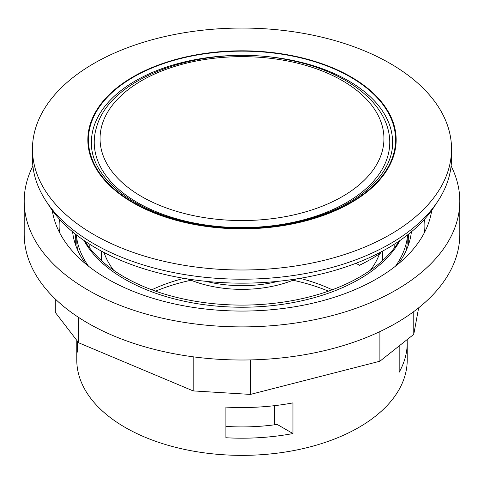 <?xml version="1.0" encoding="UTF-8"?>
<svg xmlns="http://www.w3.org/2000/svg" width="484" height="484" viewBox="0 0 484 484"><rect width="100%" height="100%" fill="white"/><g stroke="black" fill="none" stroke-linecap="round" stroke-linejoin="round"><path stroke-width="0.73" d="M88.451 266.133A165.867 95.759 180 0 1 76.351 234.849M407.649 234.849A165.867 95.759 180 0 1 395.549 266.133M83.877 240.391A165.867 95.759 -0 0 0 124.715 279.183A165.867 95.759 -0 0 0 400.123 240.391M399.088 241.105A166.732 96.262 180 0 1 242 305.101A166.732 96.262 180 0 1 84.912 241.105M436.187 203.679A205.785 118.81 180 0 1 96.491 248.365A205.785 118.81 180 0 1 47.813 203.679M32.464 149.024L32.464 158.226A209.536 120.976 0 0 0 242 279.201A209.536 120.976 0 0 0 451.536 158.226L451.536 149.024A209.536 120.976 0 0 0 390.164 63.483A209.536 120.976 0 0 0 161.813 37.262A209.536 120.976 0 0 0 32.464 149.024A209.536 120.976 0 0 0 242 269.999A209.536 120.976 0 0 0 451.536 149.024M380.696 252.122L380.696 253.017L379.886 252.551M355.982 263.278L359.455 265.28A181.748 104.931 0 0 0 380.696 253.017M406.366 250.131A165.226 95.39 0 0 0 407.226 240.397L407.226 238.322M76.775 238.322L76.775 240.397A165.226 95.39 0 0 0 77.634 250.131M351.015 76.889A154.166 89.008 0 0 0 93.085 116.789A154.166 89.008 0 0 0 281.9 225.804A154.166 89.008 0 0 0 351.015 76.889M91.415 142.278L91.415 142.284A150.584 86.938 180 0 1 184.38 61.97A150.584 86.938 180 0 1 348.48 80.816A150.584 86.938 180 0 1 392.584 142.284L392.584 142.278A150.584 86.938 0 0 0 348.48 80.804A150.584 86.938 0 0 0 184.374 61.958A150.584 86.938 0 0 0 91.415 142.278C90.29 176.146 130.946 210.721 189.758 222.598C231.624 231.618 280.424 229.083 318.768 215.912C364.603 200.715 393.208 171.07 392.584 142.278M137.51 202.614A147.765 85.311 0 0 0 346.49 202.614A147.765 85.311 0 0 0 387.327 126.862C377.574 95.142 337.977 69.23 287.986 59.853C207.315 43.003 110.909 75.201 96.673 126.862A147.765 85.311 0 0 0 137.51 202.614M85.747 263.949A169.733 97.998 180 0 1 72.6 231.812L72.6 231.812M411.4 231.812L411.4 231.812A169.733 97.998 180 0 1 398.253 263.949M431.716 210.383A190.387 109.916 180 0 1 321.146 301.121A190.387 109.916 180 0 1 129.948 290.013A190.387 109.916 180 0 1 52.284 210.383M451.106 165.982A217.8 125.743 180 0 1 459.8 201.15A217.8 125.743 180 0 1 340.784 313.215A217.8 125.743 180 0 1 113.813 302.809A217.8 125.743 180 0 1 24.2 201.15A217.8 125.743 180 0 1 32.894 165.982M24.2 201.15L24.2 234.262A217.8 125.743 0 0 0 113.813 335.926A217.8 125.743 0 0 0 340.784 346.332A217.8 125.743 0 0 0 459.8 234.262L459.8 201.15M413.772 311.575L413.772 334.347L418.648 307.824M379.892 331.601L379.892 361.221L413.772 334.347M250.428 359.914L250.428 394.412L379.892 361.221M193.177 356.811L193.177 390.909L250.428 394.412M78.65 317.437L78.65 342.775L193.177 390.909M55.285 299.009L55.285 312.398L78.65 342.775M88.856 246.9A165.226 95.39 180 0 1 90.435 244.722M393.565 244.722A165.226 95.39 180 0 1 395.144 246.9M77.561 341.353L77.561 352.11A165.226 95.39 180 0 1 76.775 342.805L76.775 359.975A165.226 95.39 0 0 0 242 455.365A165.226 95.39 0 0 0 407.226 359.975L407.226 342.805A165.226 95.39 180 0 1 399.173 372.226L399.173 345.927M407.135 339.611A165.226 95.39 180 0 1 407.226 342.805M225.877 437.742L225.877 407.08A165.226 95.39 -0 0 0 292.959 402.888L292.959 433.549A165.226 95.39 180 0 1 225.877 437.742M76.775 342.805A165.226 95.39 180 0 1 76.823 340.397M379.51 253.822A140.445 81.082 180 0 1 370.29 270.326M113.71 270.326A140.445 81.082 180 0 1 104.042 252.509M101.555 257.712A142.695 82.383 0 0 0 101.059 259.406L101.555 257.125M382.445 257.125L382.941 259.406A142.695 82.383 0 0 0 382.445 257.712M382.941 260.271L382.941 259.406M332.242 289.783A142.695 82.383 0 0 0 300.044 278.342M183.956 278.342A142.695 82.383 0 0 0 151.758 289.783M101.059 259.406L101.059 260.271M274.688 424.777L274.688 405.652M188.046 279.008A90.127 52.03 0 0 0 295.954 279.008M225.877 426.404A145.702 84.119 -0 0 0 277.181 424.432L292.959 433.549M205.869 281.319A90.127 52.03 0 0 0 278.131 281.319M328.406 291.168A147.203 84.984 0 0 0 292.965 280.242M191.035 280.242A147.203 84.984 0 0 0 155.594 291.168M350.604 77.125A153.585 88.675 0 0 0 93.648 116.88A153.585 88.675 0 0 0 281.748 225.477A153.585 88.675 0 0 0 350.604 77.125M342.369 196.552A141.945 81.953 180 0 1 104.889 159.811A141.945 81.953 180 0 1 278.736 59.441A141.945 81.953 180 0 1 342.369 196.552M75.419 244.487A166.732 96.262 180 0 1 75.607 234.262M408.393 234.262A166.732 96.262 180 0 1 408.581 244.487M59.502 232.459A182.879 105.585 180 0 1 59.465 219.216M424.535 219.216A182.879 105.585 180 0 1 424.498 232.459M382.445 260.719L382.445 251.196M101.555 260.719L101.555 251.196"/></g></svg>
